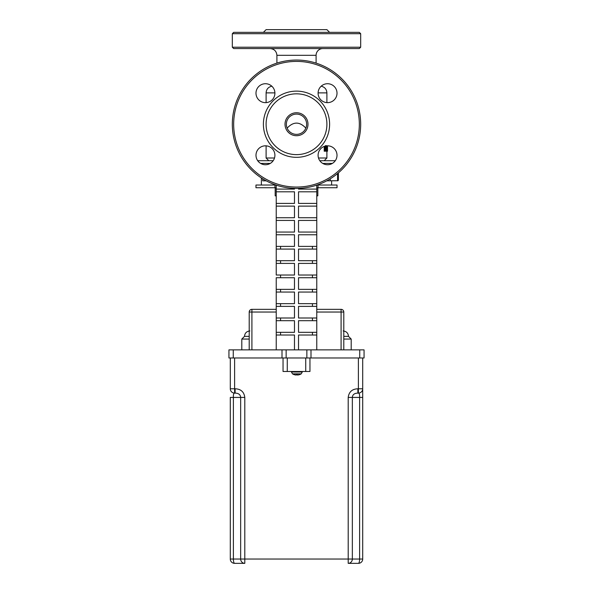 <?xml version="1.0" encoding="UTF-8"?>
<svg xmlns="http://www.w3.org/2000/svg" width="593" height="593" viewBox="0 0 593 593"><rect width="100%" height="100%" fill="white"/><g stroke="black" fill="none" stroke-linecap="round" stroke-linejoin="round"><path stroke-width="0.89" d="M270.156 48.567C274.255 48.967 276.508 51.22 276.909 55.319L316.091 55.319A6.753 6.753 0 0 1 322.844 48.567M232.323 47.218L233.672 48.567L359.328 48.567L360.677 47.218L232.323 47.218L232.323 33.705L360.677 33.705L359.328 32.356L233.672 32.356L232.323 33.705M326.298 145.619L326.387 151.2L326.595 145.871M324.971 146.182L324.942 151.2L325.32 151.2L325.438 145.619M324.215 146.427L324.208 151.2L324.942 151.2M326.387 151.2L325.683 151.2L325.594 145.619M327.447 145.826L327.447 147.131L327.188 145.826M326.988 145.841L326.958 149.369L327.514 151.2L327.514 145.819M327.136 149.295L327.447 147.879L327.447 150.422L327.136 149.295M327.358 151.2L326.417 150.844M326.624 147.383L327.21 147.383M271.824 86.185A6.753 6.753 0 0 1 271.505 86.259C268.14 87.193 266.339 89.395 266.101 92.879L274.9 92.879M287.145 128.125C293.387 121.454 299.621 121.454 305.855 128.125M296.5 134.366A10.133 10.133 0 0 1 287.724 119.163A10.133 10.133 0 0 1 305.276 119.163A10.133 10.133 0 0 1 296.5 134.366M296.5 135.715A11.482 11.482 0 0 0 306.448 118.489A11.482 11.482 0 0 0 286.552 118.489A11.482 11.482 0 0 0 296.5 135.715M296.5 154.632A30.399 30.399 0 0 0 322.829 109.03A30.399 30.399 0 0 0 270.171 109.03A30.399 30.399 0 0 0 296.5 154.632M360.677 124.226A64.177 64.177 0 0 0 296.5 60.049A64.177 64.177 0 0 0 232.323 124.226A64.177 64.177 0 0 0 296.5 188.411A64.177 64.177 0 0 0 360.677 124.226M359.328 124.226A62.828 62.828 0 0 1 265.086 178.641A62.828 62.828 0 0 1 265.086 69.818A62.828 62.828 0 0 1 359.328 124.226M296.5 157.33A33.104 33.104 0 0 0 325.172 107.681A33.104 33.104 0 0 0 267.828 107.681A33.104 33.104 0 0 0 296.5 157.33M337.009 155.277A9.458 9.458 0 0 0 322.822 147.086A9.458 9.458 0 0 0 322.822 163.468A9.458 9.458 0 0 0 337.009 155.277M274.907 155.277A9.458 9.458 0 0 0 260.72 147.086A9.458 9.458 0 0 0 260.72 163.468A9.458 9.458 0 0 0 274.907 155.277M274.907 93.183A9.458 9.458 0 0 0 260.72 84.992A9.458 9.458 0 0 0 260.72 101.373A9.458 9.458 0 0 0 274.907 93.183M337.009 93.183A9.458 9.458 0 0 0 322.822 84.992A9.458 9.458 0 0 0 322.822 101.373A9.458 9.458 0 0 0 337.009 93.183M263.396 32.356L266.101 29.65L326.899 29.65L329.604 32.356M249.208 312.037L251.914 312.037L251.914 309.338A2.706 2.706 0 0 0 249.208 312.037L249.208 349.87M316.766 312.037L343.792 312.037A2.706 2.706 0 0 0 341.086 309.338L341.086 349.87M341.086 309.338L316.766 309.338M276.234 309.338L251.914 309.338M343.792 349.87L343.792 312.037M249.208 336.357L244.501 336.357C244.82 333.081 246.629 331.279 249.905 330.953M343.792 336.357L348.499 336.357C348.18 333.081 346.371 331.279 343.095 330.953M332.376 163.416L322.725 163.416M335.297 160.71L319.805 160.71M316.766 187.736L318.033 187.736L318.033 185.031L317.047 185.031M316.766 185.127L316.766 246.384L312.444 246.384L312.444 249.082L316.766 249.082L316.766 246.384M316.766 249.082L316.766 263.403L316.766 260.705L312.444 260.705L312.444 263.403L316.766 263.403L316.766 277.732L316.766 275.026L312.444 275.026L312.444 277.732L316.766 277.732L316.766 292.053L316.766 289.347L312.444 289.347L312.444 292.053L316.766 292.053L316.766 306.373L316.766 303.668L312.444 303.668L312.444 306.373L316.766 306.373L316.766 317.996L312.444 317.996L312.444 320.694L316.766 320.694L316.766 317.996M316.766 320.694L316.766 332.317L312.444 332.317L312.444 335.015L316.766 335.015L316.766 332.317M316.766 335.015L316.766 349.87M318.033 185.031L337.032 185.031L337.032 187.736L318.033 187.736M270.275 163.416L260.623 163.416M273.195 160.71L257.703 160.71M276.234 320.694L280.556 320.694L280.556 317.996L294.476 317.996L294.476 306.373L276.234 306.373L276.234 303.668L276.234 349.87M280.556 292.053L276.234 292.053L276.234 289.347L276.234 303.668L294.476 303.668L294.476 292.053L280.556 292.053L280.556 289.347L294.476 289.347L294.476 277.732L280.556 277.732L280.556 275.026L294.476 275.026L294.476 263.403L280.556 263.403L280.556 260.705L294.476 260.705L294.476 249.082L280.556 249.082L280.556 246.384L294.476 246.384L294.476 234.761L276.234 234.761L276.234 263.403L276.234 260.705L280.556 260.705M280.556 277.732L276.234 277.732L276.234 289.347L280.556 289.347M280.556 263.403L276.234 263.403L276.234 275.026L280.556 275.026M276.234 234.761L276.234 232.063L294.476 232.063L294.476 220.44L276.234 220.44L276.234 232.063M276.234 220.44L276.234 185.127M275.953 185.031L274.967 185.031L274.967 187.736L276.234 187.736M274.967 187.736L255.968 187.736L255.968 185.031L274.967 185.031M228.942 357.979L233.264 357.979L233.264 349.87L228.942 349.87L228.942 357.979M359.736 349.87L359.736 357.979L364.058 357.979L364.058 349.87L282.001 349.87L282.001 357.979L233.264 357.979M282.001 349.87L233.264 349.87M359.736 357.979L310.999 357.979L310.999 349.87M306.855 349.87L306.855 357.979L310.999 357.979M306.855 357.979L286.145 357.979L286.145 349.87M282.001 357.979L286.145 357.979M276.234 195.838L275.174 195.838L275.189 187.736L275.174 195.838M316.766 195.838L317.826 195.838L317.826 187.736M298.524 349.87L298.524 335.015L312.444 335.015M312.444 320.694L298.524 320.694L298.524 332.317L312.444 332.317M312.444 306.373L298.524 306.373L298.524 317.996L312.444 317.996M312.444 292.053L298.524 292.053L298.524 303.668L312.444 303.668M312.444 277.732L298.524 277.732L298.524 289.347L312.444 289.347M312.444 263.403L298.524 263.403L298.524 275.026L312.444 275.026M312.444 249.082L298.524 249.082L298.524 260.705L312.444 260.705M316.766 234.761L298.524 234.761L298.524 246.384L312.444 246.384M316.766 220.44L298.524 220.44L298.524 232.063L316.766 232.063M316.766 217.735L298.524 217.735L298.524 206.119L316.766 206.119M316.766 203.414L298.524 203.414L298.524 191.798L316.766 191.798M316.766 189.093L298.524 189.093L298.524 188.374M276.234 189.093L294.476 189.093L294.476 188.374M276.234 191.798L294.476 191.798L294.476 203.414L276.234 203.414M276.234 206.119L294.476 206.119L294.476 217.735L276.234 217.735M280.556 320.694L294.476 320.694L294.476 332.317L276.234 332.317M276.234 335.015L294.476 335.015L294.476 349.87M280.556 246.384L276.234 246.384M276.234 249.082L280.556 249.082M280.556 317.996L276.234 317.996M283.046 357.979L283.046 371.485L287.264 371.485L287.264 357.979M305.736 357.979L305.736 371.485L287.264 371.485M305.736 371.485L309.954 371.485L309.954 357.979M362.708 559.029L352.346 559.029L352.346 397.429L362.708 397.429L362.708 559.029L362.708 388.786L357.875 388.786L357.875 393.107L358.38 393.107C359.343 393.203 359.758 394.649 359.617 397.429L359.617 559.029A4.321 1.238 90 0 1 358.38 563.35A4.321 4.321 0 0 0 362.708 559.029A4.321 4.321 0 0 1 358.38 563.35L348.202 563.35A4.321 4.144 -90 0 0 352.346 559.029L244.798 559.029L244.798 397.429C244.064 391.862 240.84 388.978 235.124 388.786L230.292 388.786L230.292 357.979L230.292 388.786A4.321 4.321 90 0 0 234.62 393.107L235.124 393.107C238.601 393.203 240.447 394.649 240.654 397.429L240.654 559.029A4.321 4.144 90 0 0 244.798 563.35L244.798 559.029L230.292 559.029L230.292 397.429L230.292 559.029A4.321 4.321 90 0 0 234.62 563.35A4.321 4.321 -90 0 1 230.292 559.029M358.38 357.979L358.38 393.107A4.321 4.321 0 0 0 362.708 388.786L362.708 357.979M357.875 388.786C352.16 388.986 348.936 391.869 348.202 397.429L352.346 397.429C352.553 394.649 354.392 393.211 357.875 393.107L358.38 393.107M244.798 563.35L234.62 563.35A4.321 1.238 -90 0 1 233.383 559.029L233.383 397.429C233.242 394.649 233.657 393.211 234.62 393.107L234.62 357.979M234.62 393.107L235.124 393.107L235.124 388.786M266.242 180.828L262.721 180.828L262.721 178.797M330.279 178.797L330.279 180.828L330.279 178.797M299.68 374.561L299.702 374.561A8.369 8.332 148.2 0 1 297.738 375.021L297.389 375.021A8.369 0.815 -95 0 0 297.538 374.561L296.292 374.561A8.369 0.452 95 0 0 296.359 375.021L296.322 375.021M294.032 374.561L294.039 374.576A8.369 8.332 -148.2 0 0 295.974 375.021A8.369 8.302 -131.8 0 1 294.032 374.561M292.482 373.849L301.222 373.849L302.26 372.011L291.452 372.011L292.482 373.849A8.376 8.376 0 0 0 293.95 374.561M297.716 375.021L297.352 374.576L297.389 375.021M296.359 375.021L296.396 374.576L295.974 375.021M337.573 173.541L337.573 180.828L338.388 180.02L338.388 172.859M338.388 176.996L338.388 177.774M324.208 146.982L324.942 146.982M325.683 146.982L326.387 146.982M326.624 150.844L327.106 150.844M274.507 158.005L266.101 158.005L268.799 160.71M326.899 151.2L326.899 158.005L318.493 158.005M318.1 92.879L326.899 92.879L326.899 102.611M326.899 92.879C326.661 89.395 324.86 87.193 321.495 86.259L321.102 86.259M271.898 86.259L271.505 86.259M251.914 349.87L251.914 312.037L276.234 312.037M241.803 349.87L241.803 339.063L249.208 339.063M343.792 339.063L351.197 339.063L348.499 336.357M280.556 306.373L280.556 303.668M280.556 335.015L280.556 332.317M348.202 397.429L348.202 563.35M244.798 397.429L230.292 397.429M297.352 375.021L297.308 374.576L297.352 375.021M276.909 55.319L276.909 63.117M316.091 55.319L316.091 63.117M266.101 92.879L266.101 102.611M266.101 145.841L266.101 158.005M326.899 158.005L324.201 160.71M360.677 33.705L360.677 47.218M241.803 339.063L244.501 336.357M351.197 339.063L351.197 349.87M331.628 163.416L331.628 163.816M331.628 180.828L331.628 185.031M261.372 163.416L261.372 163.816M261.372 177.937L261.372 185.031M326.758 180.828L337.958 180.732M296.292 374.576L297.53 374.576M299.584 374.576L299.761 374.561A8.376 8.376 0 0 0 301.229 373.849M302.26 372.011L302.26 371.485M291.452 372.011L291.452 371.485M338.306 180.368L337.573 180.828"/></g></svg>
